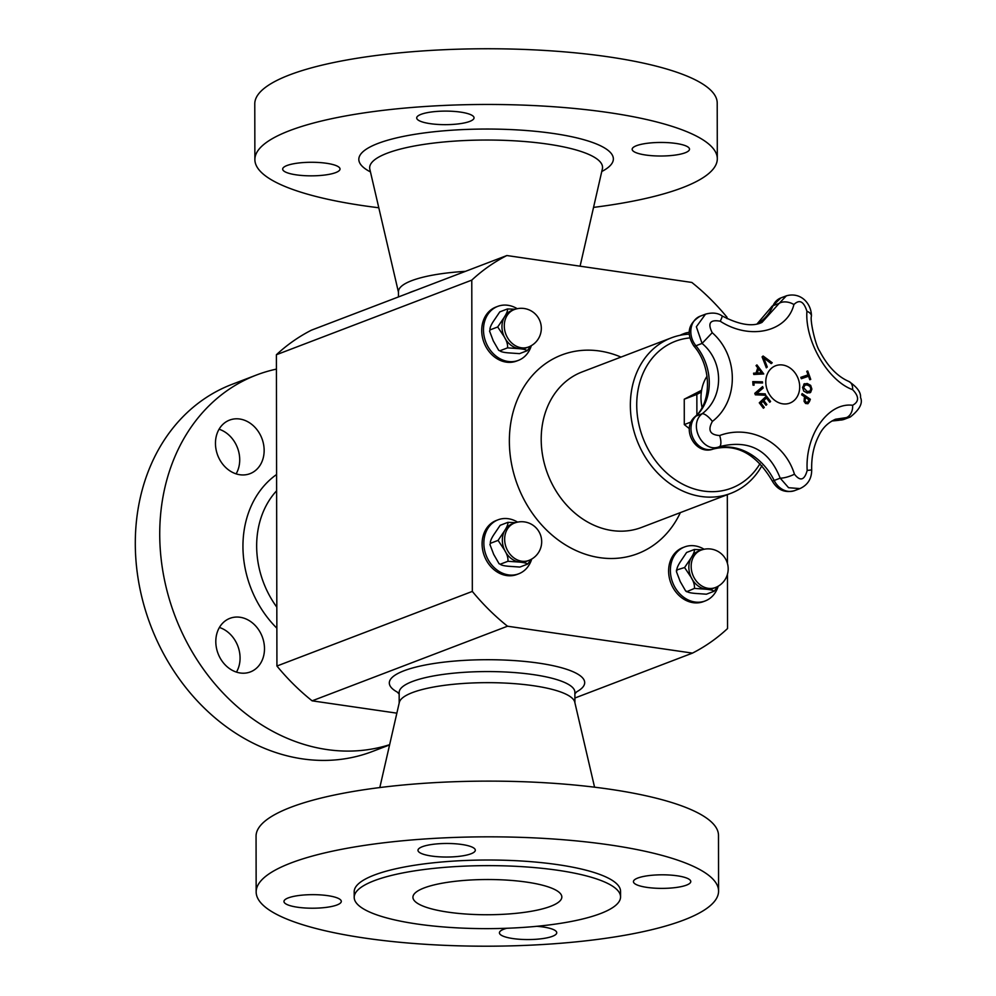 <?xml version="1.0" encoding="UTF-8"?>
<svg xmlns="http://www.w3.org/2000/svg" width="996" height="996" viewBox="0 0 996 996"><rect width="100%" height="100%" fill="white"/><g stroke="black" fill="none" stroke-linecap="round" stroke-linejoin="round"><path stroke-width="1.49" d="M696.889 414.784L696.851 394.391L701.333 392.088M702.08 407.464A40.226 33.179 -110.9 0 1 707.036 376.227M756.885 364.947A369.678 200.196 49.1 0 1 763.621 373.874M753.574 373.226A369.616 54.805 -8.3 0 1 755.976 373.064L756.026 373.052A368.57 148.653 -60.9 0 0 757.732 367.848A369.715 200.706 -130.3 0 0 756.051 365.619A368.57 55.415 -33.7 0 0 756.923 364.91A369.765 200.246 49.1 0 1 763.745 373.961A369.765 56.336 172.1 0 0 753.785 374.484A368.57 201.839 -93.6 0 0 753.561 373.201A369.715 54.817 -8.3 0 1 756.026 373.052M757.209 373.089A369.616 54.021 -8.5 0 1 761.454 372.815L761.504 372.79A369.715 200.843 -130.2 0 0 758.628 368.906A368.682 148.703 119.1 0 1 757.259 373.077L757.209 373.089A368.582 148.665 119.1 0 0 758.578 368.918L758.628 368.906M757.259 373.077A369.715 54.045 -8.5 0 1 761.504 372.79M803.76 384.17L807.221 383.485L810.669 385.39L811.877 389.075L810.657 392.337L807.208 393.022L803.747 391.117L802.539 387.432L804.656 383.634M803.71 384.182L807.171 383.51L810.62 385.415L811.827 389.1L809.723 392.872L810.607 392.362M805.042 385.091L803.573 387.618L807.221 391.515L809.922 391.117L810.856 388.901L809.922 386.336L807.221 384.979L805.092 385.079L803.523 387.631L807.171 391.54L809.873 391.142M766.397 396.097A369.093 196.312 45.5 0 1 770.531 401.488A369.827 70.915 142.5 0 1 769.734 402.247A369.093 196.312 -134.5 0 0 766.484 398.002L766.434 398.014A369.84 70.915 142.5 0 1 763.783 400.529A368.794 196.15 45.5 0 1 766.87 404.488A369.927 70.928 142.5 0 1 766.024 405.285A368.682 196.1 -134.5 0 0 762.986 401.313L762.936 401.326A369.84 70.915 142.5 0 1 760.969 403.181A368.333 195.913 45.5 0 1 764.218 407.451A369.827 70.915 142.5 0 1 763.397 408.223M766.484 398.002A369.939 70.94 142.5 0 1 763.832 400.504L763.783 400.529A368.707 196.1 45.5 0 1 766.82 404.5A369.827 70.915 142.5 0 1 766.011 405.272M762.986 401.313A369.939 70.94 142.5 0 1 761.019 403.168A368.42 195.963 45.5 0 1 764.268 407.426L764.218 407.451A369.927 70.928 142.5 0 1 763.409 408.236A368.308 195.888 -134.5 0 0 759.276 402.82A369.927 70.94 -37.5 0 0 766.434 396.059A369.18 196.361 45.5 0 1 770.58 401.463A369.927 70.928 142.5 0 1 769.746 402.26M806.76 371.334A369.914 5.117 -19.7 0 1 807.719 370.998A368.308 208.176 70.8 0 1 810.732 379.401A369.914 5.117 160.3 0 0 809.773 379.725A368.42 208.239 -109.2 0 0 808.54 376.227A369.939 5.117 160.3 0 0 801.307 378.729A369.18 208.674 -109.2 0 0 800.809 377.335A369.939 5.117 -19.7 0 1 808.042 374.832A368.42 208.239 -109.2 0 0 806.76 371.334A369.815 5.104 -19.7 0 1 807.669 371.022L807.669 371.022A368.209 208.114 70.8 0 1 810.669 379.376M800.809 377.335A369.852 5.104 -19.7 0 1 807.993 374.857L808.042 374.832M762.575 386.61A369.093 208.612 70.9 0 1 763.11 388.067A369.703 60.644 145.1 0 1 756.587 393.569A369.69 72.135 -4 0 1 765.189 393.881A369.093 208.612 70.9 0 1 765.675 395.275M765.239 393.868A369.18 208.662 70.9 0 1 765.737 395.275A369.74 73.741 176.4 0 0 755.342 394.814A368.308 208.164 -109.1 0 0 754.806 393.32A369.74 62.636 -35.4 0 0 762.625 386.573A369.18 208.662 70.9 0 1 763.16 388.042A369.802 60.656 145.1 0 1 756.636 393.557A369.79 72.148 -4 0 1 765.239 393.868L765.189 393.881M801.656 394.827A369.18 140.05 -57.6 0 0 802.141 393.582A369.84 155.04 21.4 0 1 810.308 399.272A368.209 139.689 122.4 0 1 809.387 401.625L807.905 403.729L805.565 403.467L804.071 401.388L804.332 397.989A368.894 139.95 -57.6 0 0 804.743 396.931A369.939 155.09 -158.6 0 0 801.656 394.827M802.141 393.582A369.927 155.077 21.4 0 1 810.358 399.259L810.308 399.272M810.358 399.259A368.308 139.726 122.4 0 1 809.437 401.612L807.905 403.729M805.677 397.578A368.794 139.913 122.4 0 1 805.341 398.425L805.042 400.766L806.05 402.135L807.557 402.334L808.528 400.878A368.42 139.764 -57.6 0 0 808.926 399.844A369.939 155.09 -158.6 0 0 805.677 397.578L805.627 397.591A368.707 139.876 122.4 0 1 805.291 398.45L804.992 400.778L806.001 402.16L807.507 402.347M752.764 381.63A369.939 70.106 -4.5 0 1 762.463 381.841L762.413 381.866A369.18 196.66 92.4 0 1 762.563 382.974A369.939 70.106 175.5 0 0 753.897 382.775A368.42 196.249 92.4 0 1 754.084 385.178A369.939 70.106 175.5 0 0 753.051 385.166A368.321 196.2 -87.6 0 0 752.764 381.63A369.84 70.094 -4.5 0 1 762.413 381.866A369.093 196.61 92.4 0 1 762.513 382.974M753.897 382.775L753.848 382.8A368.333 196.2 92.4 0 1 754.034 385.178M767.231 367.026A369.093 59.561 145.3 0 1 766.31 367.823A369.74 208.836 -107.8 0 0 762.089 356.892A368.308 59.424 -34.7 0 0 763.098 356.02A369.74 170.179 28.2 0 1 772.211 362.756L772.161 362.781A369.093 59.561 145.3 0 1 771.203 363.615A369.802 171.412 -151.2 0 0 763.72 357.962L763.671 357.975A369.69 208.874 71.7 0 1 767.231 367.026L767.281 367.014A369.18 59.573 145.3 0 1 766.322 367.835M763.073 356.045A369.653 170.142 28.2 0 1 772.161 362.781M772.211 362.756A369.18 59.573 145.3 0 1 771.215 363.615M763.72 357.962A369.79 208.936 71.7 0 1 767.281 367.014M720.233 321.222C749.913 340.508 787.214 331.929 793.912 304.539A11.093 6.823 -163.4 0 0 779.183 303.344L761.99 322.405C752.528 326.999 739.194 324.82 722 315.869A11.093 1.469 121.2 0 1 720.233 321.222C710.073 319.355 707.397 323.177 712.227 332.701C739.02 356.145 738.957 401.102 712.389 421.408C707.546 430.197 709.974 434.903 719.66 435.526C750.013 424.172 784.611 442.062 794.447 474.196A11.093 2.814 -18.6 0 1 780.204 478.167L788.571 487.704L799.937 488.6L794.671 490.605A18.961 15.637 -110.9 0 1 774.166 480.47A11.093 0.722 153.6 0 1 772.261 480.968C756.163 453.815 736.467 443.183 713.161 449.072A11.093 6.275 71.6 0 1 712.899 449.146M793.912 304.539C799.464 299.111 803.797 301.352 806.909 311.262C804.83 341.23 828.074 380.92 852.601 389.648C859.212 396.458 859.224 401.662 852.626 405.272C827.95 402.123 804.992 435.252 807.183 470.411A11.093 0.697 -1.9 0 0 811.69 469.701C811.354 456.84 813.794 445.374 819.036 435.327C822.547 427.956 828.037 422.59 835.482 419.241L850.285 417.013L844.446 419.241A18.961 15.637 -110.9 0 1 839.728 420.1A11.093 5.976 90.1 0 1 838.508 420.337L831.859 421.022M799.701 386.884A19.982 16.471 -110.9 0 1 774.29 399.994A19.982 16.471 -110.9 0 1 774.228 366.379A19.982 16.471 -110.9 0 1 799.701 386.884M722 315.869C717.755 312.893 712.265 312.321 705.529 314.151L696.353 326.775L702.068 343.421C724.104 361.685 724.042 397.329 702.18 413.726C687.713 424.607 702.902 453.753 719.349 446.706C748.656 439.248 768.937 449.731 780.204 478.167L774.166 480.47A57.78 47.659 69.1 0 0 713.31 449.009A11.093 6.275 71.6 0 1 713.161 449.072C695.507 455.67 680.729 428.79 694.947 416.751C711.592 402.87 712.078 366.814 693.776 345.886A11.093 2.365 -39.4 0 0 695.918 345.761A18.961 15.637 -110.9 0 1 700.138 316.218C688.174 323.6 686.045 333.498 693.776 345.886M719.66 435.526A11.093 3.984 -108.8 0 1 719.349 446.706L713.31 449.009A18.961 15.637 -110.9 0 1 693.577 439.161A18.961 15.637 -110.9 0 1 696.042 416.067A49.588 40.898 69.1 0 0 695.918 345.761L702.068 343.421L712.227 332.701M806.909 311.262A11.093 5.702 2 0 1 811.429 316.068C811.528 303.817 801.07 291.741 786.404 295.812L779.183 303.344L773.045 305.697A18.961 15.637 -110.9 0 1 780.864 297.929L771.402 307.092A11.093 4.793 23.5 0 1 773.045 305.697A49.588 40.898 69.1 0 1 757.309 323.762M694.947 416.751A11.093 5.951 -132.9 0 1 696.042 416.067L702.18 413.726A11.093 3.635 50.1 0 1 712.389 421.408M852.601 389.648A11.093 7.333 -67.8 0 0 848.853 381.456C837.487 376.55 827.788 366.503 819.77 351.289C815.375 345.388 809.897 320.326 811.429 316.068M852.626 405.272A11.093 7.968 94 0 1 845.865 417.76L839.728 420.1A49.588 40.898 69.1 0 0 831.959 420.959M408.447 293.123A87.86 20.779 -0.1 0 1 415.457 290.446M397.404 692.158A97.67 23.095 -0.1 0 1 421.943 665.689A97.67 23.095 -0.1 0 1 544.165 663.983A97.67 23.095 -0.1 0 1 576.634 691.847M574.904 702.715L574.879 692.195A87.86 20.779 179.9 0 0 522.9 673.321A87.86 20.779 179.9 0 0 428.504 676.944A87.86 20.779 179.9 0 0 399.159 692.494L399.184 703.027M689.357 428.654L684.289 424.582L691.112 421.968M684.289 424.582L684.252 399.209L696.851 394.391M684.252 399.209L701.607 390.258M701.022 550.166L698.706 551.049A20.02 16.521 69.1 0 0 691.112 557.885A20.02 16.521 69.1 0 0 691.137 577.344A20.02 16.521 69.1 0 0 705.89 589.209C710.459 589.632 713.186 590.317 714.07 591.263L706.401 594.201L694.947 593.392C690.365 592.969 687.638 592.284 686.767 591.338L685.597 590.889L680.206 581.527L676.458 571.692L676.919 570.459C676.57 568.816 677.654 566.014 680.168 562.068L686.605 552.469L694.361 549.506C694.71 551.137 693.627 553.938 691.112 557.885L684.576 567.533L691.137 577.344C693.677 581.54 694.772 585.225 694.436 588.412L705.89 589.209A20.02 16.521 69.1 0 0 712.999 588.462L715.315 587.578A20.02 20.02 0 0 0 726.868 561.732A20.02 20.02 0 0 0 701.022 550.166A20.02 16.521 69.1 0 0 691.162 566.4A20.02 16.521 69.1 0 0 693.465 576.46A20.02 16.521 69.1 0 0 715.315 587.578M684.576 567.533L676.458 570.048L676.458 571.692M685.584 590.889L686.642 591.736L694.436 588.412M702.143 549.78L694.361 549.506M714.07 591.263L717.992 586.32M704.11 549.269A28.896 23.842 69.1 0 0 694.859 545.858A28.896 23.842 69.1 0 0 684.601 546.941A28.896 23.842 69.1 0 0 672.636 582.436A28.896 23.842 69.1 0 0 705.218 600.937A28.896 23.842 69.1 0 0 718.203 586.196M705.218 600.937L703.462 601.609A28.896 23.842 -110.9 0 1 670.881 583.108A28.896 23.842 -110.9 0 1 682.845 547.613L684.601 546.941M689.145 332.328A28.896 23.842 69.1 0 0 684.227 333.523A28.896 23.842 69.1 0 0 680.953 335.129M680.031 335.316A28.896 23.842 -110.9 0 1 682.472 334.195L684.227 333.523M760.048 463.576A78.609 64.84 -110.9 0 1 648.732 450.292A78.609 64.84 -110.9 0 1 689.755 337.93M761.952 465.618A83.241 68.662 -110.9 0 1 730.728 493.381A83.241 68.662 -110.9 0 1 636.892 440.108A83.241 68.662 -110.9 0 1 671.341 337.856A83.241 68.662 -110.9 0 1 689.17 334.158M594.562 787.189L574.767 702.155A87.86 20.779 179.9 0 0 487.007 682.658A87.86 20.779 179.9 0 0 399.309 702.466L379.812 787.562M291.243 905.987A28.672 6.785 179.9 0 0 322.853 907.754A28.672 6.785 179.9 0 0 341.304 901.38A28.672 6.785 179.9 0 0 312.62 894.657A28.672 6.785 179.9 0 0 283.96 901.48A28.672 6.785 179.9 0 0 291.243 905.987M333.361 850.982A231.209 54.68 179.9 0 0 256.159 891.918A231.209 54.68 179.9 0 0 487.467 946.2A231.209 54.68 179.9 0 0 718.577 891.109A231.209 54.68 179.9 0 0 581.801 841.446A231.209 54.68 179.9 0 0 333.361 850.982M718.577 891.109L718.49 835.395A231.209 54.68 179.9 0 0 581.701 785.732A231.209 54.68 179.9 0 0 333.262 795.269A231.209 54.68 179.9 0 0 256.059 836.204L256.159 891.918M398.674 873.778A133.178 31.499 179.9 0 0 354.203 897.359A133.178 31.499 179.9 0 0 487.43 928.633A133.178 31.499 179.9 0 0 620.558 896.898A133.178 31.499 179.9 0 0 541.774 868.288A133.178 31.499 179.9 0 0 398.674 873.778M536.969 910.182A74.451 17.604 179.9 0 0 561.831 896.998A74.451 17.604 179.9 0 0 526.697 882.12A74.451 17.604 179.9 0 0 451.2 881.796A74.451 17.604 179.9 0 0 412.929 897.259A74.451 17.604 179.9 0 0 456.977 913.257A74.451 17.604 179.9 0 0 536.969 910.182M620.558 896.898L620.545 891.283A133.178 31.499 179.9 0 0 541.762 862.673A133.178 31.499 179.9 0 0 398.661 868.163A133.178 31.499 179.9 0 0 354.19 891.744L354.203 897.359M506.84 928.26A28.672 6.785 179.9 0 0 499.419 932.829A28.672 6.785 179.9 0 0 516.376 938.991A28.672 6.785 179.9 0 0 547.178 937.809A28.672 6.785 179.9 0 0 556.752 932.729A28.672 6.785 179.9 0 0 536.782 926.305M683.493 877.04A28.672 6.785 179.9 0 0 651.882 875.272A28.672 6.785 179.9 0 0 633.444 881.647A28.672 6.785 179.9 0 0 662.116 888.382A28.672 6.785 179.9 0 0 690.776 881.547A28.672 6.785 179.9 0 0 683.493 877.04M427.558 845.231A28.672 6.785 179.9 0 0 417.984 850.298A28.672 6.785 179.9 0 0 446.669 857.033A28.672 6.785 179.9 0 0 475.316 850.198A28.672 6.785 179.9 0 0 458.359 844.048A28.672 6.785 179.9 0 0 427.558 845.231M216.804 649.566A28.672 23.643 -110.9 0 1 229.914 618.342A28.672 23.643 -110.9 0 1 262.234 636.693A28.672 23.643 -110.9 0 1 250.382 671.914A28.672 23.643 -110.9 0 1 216.804 649.566M219.406 627.468A28.672 23.643 -110.9 0 1 236.463 672.113M389.585 744.933L372.292 751.532A196.536 162.099 -110.9 0 1 349.484 757.993A196.536 162.099 -110.9 0 1 146.026 612.204A196.536 162.099 -110.9 0 1 232.068 384.332L256.495 375.006A196.536 162.099 -110.9 0 1 276.415 369.118M389.635 744.684A196.536 162.099 -110.9 0 1 373.911 748.668A196.536 162.099 -110.9 0 1 170.453 602.866A196.536 162.099 -110.9 0 1 256.495 375.006M219.07 429.226A28.672 23.643 -110.9 0 1 236.114 473.859M232.902 419.154A28.672 23.643 -110.9 0 1 262.583 440.419A28.672 23.643 -110.9 0 1 250.033 473.66A28.672 23.643 -110.9 0 1 217.713 455.321A28.672 23.643 -110.9 0 1 229.578 420.1A28.672 23.643 -110.9 0 1 232.902 419.154M398.475 296.933L398.462 291.666A87.86 20.779 -0.1 0 1 465.431 271.36M688.448 151.006A28.672 6.785 -0.1 0 1 656.962 155.961A28.672 6.785 -0.1 0 1 632.161 149.276A28.672 6.785 -0.1 0 1 660.821 142.453A28.672 6.785 -0.1 0 1 689.506 149.176A28.672 6.785 -0.1 0 1 688.448 151.006M378.804 207.766A231.209 54.68 -0.1 0 1 254.876 159.547L254.777 103.833A231.209 54.68 -0.1 0 1 547.9 50.647A231.209 54.68 -0.1 0 1 717.207 103.036L717.307 158.75A231.209 54.68 -0.1 0 1 593.554 207.392M254.876 159.547A231.209 54.68 -0.1 0 1 547.999 106.36A231.209 54.68 -0.1 0 1 717.307 158.75M453.055 111.34A28.672 6.785 -0.1 0 1 474.046 117.839A28.672 6.785 -0.1 0 1 445.386 124.662A28.672 6.785 -0.1 0 1 416.702 117.939A28.672 6.785 -0.1 0 1 453.055 111.34M283.723 167.291A28.672 6.785 -0.1 0 1 315.222 162.336A28.672 6.785 -0.1 0 1 340.022 169.021A28.672 6.785 -0.1 0 1 311.362 175.844A28.672 6.785 -0.1 0 1 282.677 169.121A28.672 6.785 -0.1 0 1 283.723 167.291M276.39 354.738L276.925 666.025L472.328 591.412L471.78 280.125L276.39 354.738A219.655 181.172 69.1 0 1 311.474 330.149L506.864 255.536L691.822 282.441A219.655 181.172 -110.9 0 1 727.005 317.251L727.018 318.62M727.317 494.676L727.441 563.45M727.466 574.231L727.553 628.538A219.655 181.172 -110.9 0 1 692.469 653.115L507.512 626.21A219.655 181.172 -110.9 0 1 472.328 591.412M574.891 698.022L692.469 653.115M276.925 666.025A219.655 181.172 69.1 0 0 312.122 700.835L507.512 626.21M312.122 700.835L396.856 713.161M471.78 280.125A219.655 181.172 -110.9 0 1 506.864 255.536M517.223 308.71A28.896 23.842 69.1 0 0 507.972 305.299A28.896 23.842 69.1 0 0 497.714 306.382A28.896 23.842 69.1 0 0 485.749 341.889A28.896 23.842 69.1 0 0 518.331 360.39A28.896 23.842 69.1 0 0 531.329 345.649M518.331 360.39L516.575 361.062A28.896 23.842 -110.9 0 1 483.994 342.562A28.896 23.842 -110.9 0 1 495.958 307.054L497.714 306.382M514.135 309.619L511.82 310.503A20.02 16.521 69.1 0 0 504.225 317.338A20.02 16.521 69.1 0 0 504.262 336.797A20.02 16.521 69.1 0 0 519.003 348.662A20.02 16.521 69.1 0 0 526.112 347.915L528.428 347.031A20.02 20.02 0 0 0 539.994 321.173A20.02 20.02 0 0 0 514.135 309.619A20.02 16.521 69.1 0 0 504.287 325.854A20.02 16.521 69.1 0 0 506.578 335.913A20.02 16.521 69.1 0 0 528.428 347.031M498.71 350.331L499.88 350.791C500.751 351.737 503.478 352.422 508.06 352.845L519.514 353.642L527.183 350.716C526.299 349.77 523.572 349.086 519.003 348.662L507.549 347.853L499.88 350.791L498.71 350.331L493.319 340.968L489.584 331.145L490.032 329.9L497.701 326.974L504.262 336.797C506.79 340.981 507.885 344.678 507.549 347.853M531.105 345.774L527.183 350.716M489.571 331.145L490.032 329.9C489.683 328.269 490.767 325.468 493.281 321.521L499.805 311.873L507.474 308.947C507.823 310.59 506.74 313.391 504.225 317.338L497.701 326.974M515.256 309.233L507.474 308.947M518.704 573.808L516.949 574.48A28.896 23.842 -110.9 0 1 484.367 555.98A28.896 23.842 -110.9 0 1 496.332 520.472L498.087 519.8A28.896 23.842 69.1 0 0 486.123 555.307A28.896 23.842 69.1 0 0 518.704 573.808A28.896 23.842 69.1 0 0 531.702 559.067M517.596 522.141A28.896 23.842 69.1 0 0 508.346 518.729A28.896 23.842 69.1 0 0 498.087 519.8M514.509 523.037L512.193 523.921A20.02 16.521 69.1 0 0 504.599 530.756A20.02 16.521 69.1 0 0 504.636 550.215A20.02 16.521 69.1 0 0 519.377 562.08A20.02 16.521 69.1 0 0 526.486 561.333L528.801 560.449A20.02 20.02 0 0 0 540.367 534.603A20.02 20.02 0 0 0 514.509 523.037A20.02 16.521 69.1 0 0 504.648 539.272A20.02 16.521 69.1 0 0 506.952 549.331A20.02 16.521 69.1 0 0 528.801 560.449M499.083 563.761L500.253 564.209C501.125 565.155 503.852 565.84 508.433 566.263L519.887 567.06L527.556 564.134C526.672 563.188 523.946 562.503 519.377 562.08L507.923 561.283L500.253 564.209L499.083 563.748L493.692 554.386L489.957 544.563L490.406 543.318L498.075 540.392L504.636 550.215C507.163 554.399 508.259 558.096 507.923 561.283M531.478 559.192L527.556 564.134M489.945 544.563L490.406 543.318C490.057 541.687 491.14 538.886 493.655 534.939L500.179 525.303L507.848 522.365C508.197 524.008 507.113 526.809 504.599 530.756L498.075 540.392M515.629 522.651L507.848 522.365M807.183 470.411C804.482 480.309 800.236 481.566 794.447 474.196M730.728 493.381L641.573 527.419A83.241 68.662 -110.9 0 1 547.738 474.158A83.241 68.662 -110.9 0 1 582.187 371.906L671.341 337.856M680.38 512.604A106.36 87.723 -110.9 0 1 572.165 548.672A106.36 87.723 -110.9 0 1 510.425 425.317A106.36 87.723 -110.9 0 1 599.492 350.99A106.36 87.723 -110.9 0 1 620.994 357.091M276.863 628.202A98.517 81.261 -110.9 0 1 276.602 474.494M276.826 607.162A87.71 72.347 -110.9 0 1 276.627 490.767M370.45 171.91A127.264 30.104 -0.1 0 1 486.036 129.044A127.264 30.104 -0.1 0 1 601.771 171.511M398.462 292.226L369.84 169.283A116.432 27.539 -0.1 0 1 486.06 140.038A116.432 27.539 -0.1 0 1 602.368 168.872L602.592 168.249M794.671 490.605C784.935 493.232 777.465 490.02 772.261 480.968M844.446 419.241L838.508 420.337M757.172 323.8L771.402 307.092M850.285 417.013C859.673 409.58 863.071 403.069 860.507 397.466C861.067 392.449 857.183 387.12 848.853 381.456M799.937 488.6C807.831 484.94 811.752 478.653 811.69 469.701M705.268 314.263L700.138 316.218M786.392 295.824L780.864 297.929M576.846 691.672L574.879 693.789M397.192 691.983L399.159 694.1M580.083 266.181L602.368 168.872"/></g></svg>
